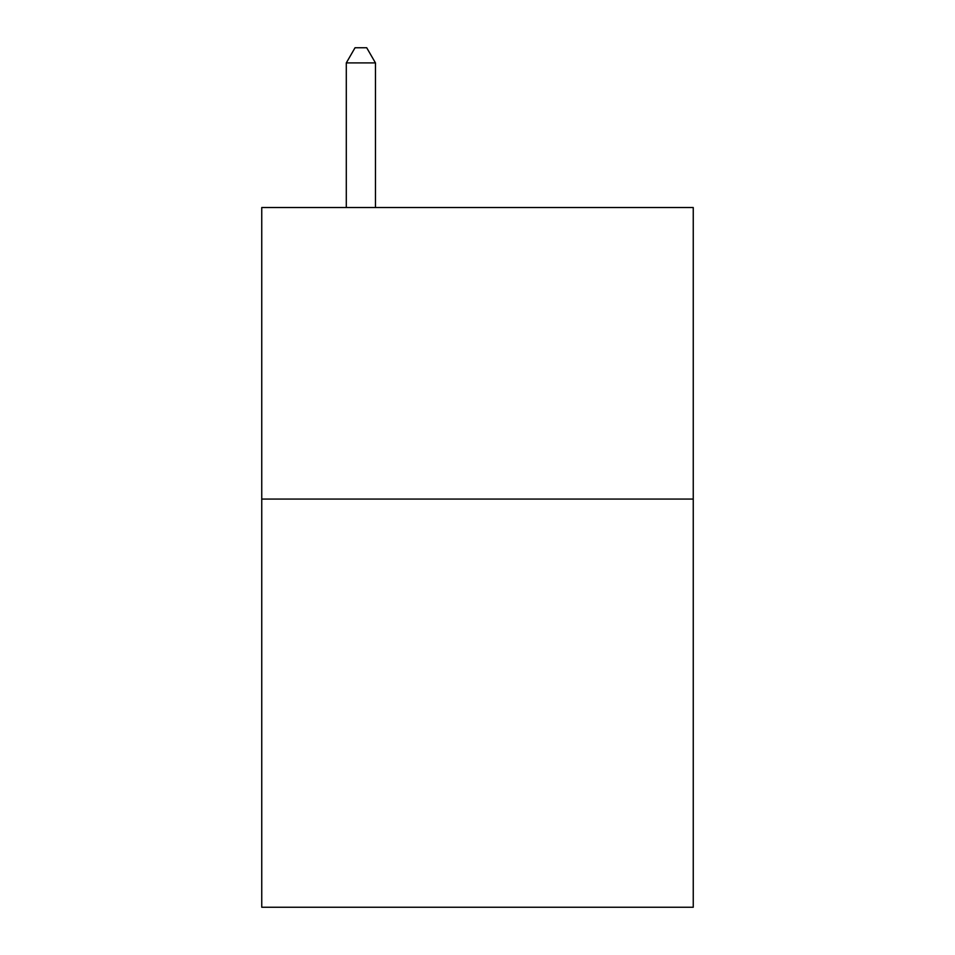 <?xml version="1.0" encoding="UTF-8"?>
<svg xmlns="http://www.w3.org/2000/svg" width="955" height="955" viewBox="0 0 955 955"><rect width="100%" height="100%" fill="white"/><g stroke="black" fill="none" stroke-linecap="round" stroke-linejoin="round"><path stroke-width="1.43" d="M693.246 499.071L693.246 907.25L261.754 907.25L261.754 207.522L693.246 207.522L693.246 499.071L261.754 499.071M375.458 207.522L375.458 62.911L346.295 62.911L346.295 207.522M346.295 62.911L355.045 47.75L366.708 47.75L375.458 62.911"/></g></svg>
